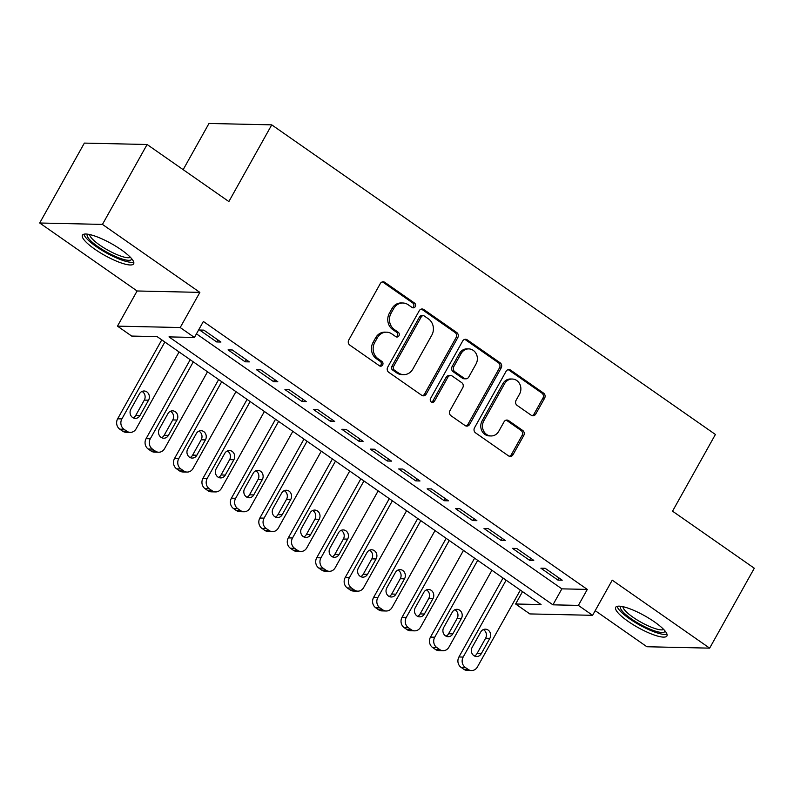 <?xml version="1.0" encoding="UTF-8"?>
<svg xmlns="http://www.w3.org/2000/svg" width="794" height="794" viewBox="0 0 794 794"><rect width="100%" height="100%" fill="white"/><g stroke="black" fill="none" stroke-linecap="round" stroke-linejoin="round"><path stroke-width="1.19" d="M415.252 306.623A2.581 2.303 91.3 0 0 414.528 303.07L384.862 282.366A3.692 3.295 91.3 0 0 380.316 283.557L348.764 340.021A3.692 3.295 91.3 0 0 349.797 345.112L379.463 365.806A2.581 2.303 91.3 0 0 382.639 364.972A2.581 2.303 91.3 0 0 381.914 361.419L378.073 358.739A11.821 10.55 91.3 0 1 374.758 342.462L377.388 337.758A11.821 10.55 91.3 0 1 386.579 332.18A11.821 10.55 91.3 0 1 391.928 333.956L395.769 336.636A2.581 2.303 91.3 0 0 398.945 335.802A2.581 2.303 91.3 0 0 398.221 332.239L394.38 329.56A11.821 10.55 91.3 0 1 391.055 313.293L393.685 308.588A11.821 10.55 91.3 0 1 402.886 303A11.821 10.55 91.3 0 1 408.235 304.777L412.076 307.457A2.581 2.303 91.3 0 0 415.252 306.623M412.394 307.645A2.581 2.303 91.3 0 0 412.83 303.03L383.165 282.327A3.692 3.295 91.3 0 0 382.341 281.92M379.79 365.994A2.581 2.303 91.3 0 0 380.217 361.379L376.386 358.699L378.073 358.739M396.087 336.825A2.581 2.303 91.3 0 0 396.524 332.2L392.683 329.52L394.38 329.56M654.524 621.93A29.348 6.759 -150.8 0 0 615.678 607.321A29.348 6.759 -150.8 0 0 628.074 621.345A29.348 6.759 -150.8 0 0 666.92 635.954A29.348 6.759 -150.8 0 0 654.524 621.93M121.274 249.802A29.348 6.759 -150.8 0 0 82.427 235.183A29.348 6.759 -150.8 0 0 94.823 249.207A29.348 6.759 -150.8 0 0 133.66 263.816A29.348 6.759 -150.8 0 0 121.274 249.802M531.206 415.232A3.692 3.295 91.3 0 0 535.751 414.041L544.605 398.201A3.692 3.295 91.3 0 0 543.562 393.119L510.621 370.133A3.692 3.295 91.3 0 0 506.086 371.324L474.524 427.787A3.692 3.295 91.3 0 0 475.556 432.869L508.497 455.855A3.692 3.295 91.3 0 0 513.043 454.674L523.742 435.539A3.692 3.295 91.3 0 0 522.7 430.447L508.607 420.612A3.692 3.295 91.3 0 0 504.061 421.803L498.761 431.291A9.875 8.813 91.3 0 1 491.069 435.956A9.875 8.813 91.3 0 1 483.516 430.795A9.875 8.813 91.3 0 1 483.824 420.87L504.597 383.691A9.875 8.813 91.3 0 1 512.289 379.026A9.875 8.813 91.3 0 1 519.832 384.187A9.875 8.813 91.3 0 1 519.534 394.112L516.07 400.315A3.692 3.295 91.3 0 0 517.112 405.397L531.206 415.232M578.369 605.395L592.592 615.32L529.836 613.921L515.624 603.996L541.061 604.562L157.123 336.626L131.675 336.061L117.462 326.136L180.208 327.535L194.431 337.46L168.993 336.894L552.932 604.83L578.369 605.395L587.302 589.416L203.363 321.481L194.431 337.46M147.108 144.498L102.446 224.404L39.7 223.005L84.353 143.099L147.108 144.498L228.87 201.557L271.737 124.856L715.404 434.477L672.538 511.177L754.3 568.236L709.647 648.142L612.234 580.166L592.592 615.32M39.7 223.005L137.104 290.981L199.86 292.381L102.446 224.404M199.86 292.381L180.208 327.535M457.791 337.619A3.692 3.295 91.3 0 0 456.749 332.527L423.807 309.541A3.692 3.295 91.3 0 0 419.262 310.732L387.7 367.195A3.692 3.295 91.3 0 0 388.742 372.287L421.683 395.273A3.692 3.295 91.3 0 0 426.229 394.082L457.791 337.619L456.093 337.579A3.692 3.295 91.3 0 0 455.051 332.497L422.11 309.501A3.692 3.295 91.3 0 0 421.286 309.094M467.219 339.832L500.16 362.828A3.692 3.295 91.3 0 1 501.193 367.91L469.641 424.373A3.692 3.295 91.3 0 1 465.095 425.564L450.992 415.728A3.692 3.295 91.3 0 1 449.96 410.647L462.753 387.74A3.692 3.295 91.3 0 0 461.721 382.658L452.362 376.128A3.692 3.295 91.3 0 0 447.816 377.319L434.497 401.159A2.581 2.303 91.3 0 1 430.586 398.439L462.674 341.023A3.692 3.295 91.3 0 1 467.219 339.832L465.522 339.802L498.463 362.789L500.16 362.828M595.192 610.655L646.892 646.743L709.647 648.142M220.93 342.045L203.86 330.135L199.622 330.036L216.683 341.946L220.93 342.045M249.366 361.885L232.305 349.985L228.067 349.886L245.128 361.796L249.366 361.885M277.811 381.735L260.74 369.825L256.502 369.736L273.563 381.646L277.811 381.735M306.246 401.585L289.185 389.675L284.947 389.576L302.008 401.486L306.246 401.585M334.691 421.435L317.62 409.525L313.382 409.426L330.443 421.336L334.691 421.435M363.126 441.275L346.065 429.365L341.827 429.276L358.888 441.186L363.126 441.275M391.571 461.125L374.5 449.215L370.262 449.126L387.323 461.026L391.571 461.125M420.006 480.975L402.945 469.065L398.707 468.966L415.768 480.876L420.006 480.975M448.451 500.816L431.38 488.915L427.142 488.816L444.203 500.726L448.451 500.816M476.886 520.666L459.825 508.756L455.587 508.666L472.648 520.576L476.886 520.666M505.331 540.516L488.26 528.606L484.022 528.506L501.083 540.416L505.331 540.516M533.766 560.365L516.705 548.456L512.467 548.356L529.529 560.266L533.766 560.365M196.446 333.837L561.864 588.85L587.302 589.416M540.903 568.206L557.964 580.116L562.212 580.206L545.141 568.296L540.903 568.206M271.737 124.856L208.991 123.457L183.166 169.668M522.531 591.629L515.624 603.996M137.104 290.981L117.462 326.136M561.864 588.85L552.932 604.83M216.683 341.946L217.834 339.892M245.128 361.796L246.279 359.732M273.563 381.646L274.714 379.582M302.008 401.486L303.159 399.432M330.443 421.336L331.594 419.272M358.888 441.186L360.039 439.122M387.323 461.026L388.474 458.972M415.768 480.876L416.919 478.822M444.203 500.726L445.355 498.662M472.648 520.576L473.8 518.512M501.083 540.416L502.235 538.362M529.529 560.266L530.68 558.202M557.964 580.116L559.115 578.052M402.886 303L401.188 302.961A11.821 10.55 91.3 0 0 391.998 308.548L393.685 308.588M392.683 329.52A11.821 10.55 91.3 0 1 389.368 313.253L391.998 308.548M386.579 332.18L384.882 332.14A11.821 10.55 91.3 0 0 375.691 337.718L377.388 337.758M376.386 358.699A11.821 10.55 91.3 0 1 373.061 342.422L375.691 337.718M422.507 395.68A3.692 3.295 91.3 0 0 424.532 394.042L456.093 337.579M424.423 316.081A2.581 2.303 91.3 0 0 421.247 316.915L393.546 366.481A2.581 2.303 91.3 0 0 394.271 370.034L398.32 372.862A11.821 10.55 91.3 0 0 403.66 374.639A11.821 10.55 91.3 0 0 412.86 369.061L431.797 335.177A11.821 10.55 91.3 0 0 428.472 318.9L424.423 316.081M423.252 315.694L421.554 315.655A2.581 2.303 91.3 0 0 419.55 316.875L421.247 316.915M403.66 374.639L401.963 374.599A11.821 10.55 91.3 0 1 396.623 372.823L392.573 369.994A2.581 2.303 91.3 0 1 391.849 366.441L419.55 316.875M465.919 425.981A3.692 3.295 91.3 0 0 467.944 424.343L499.495 367.87A3.692 3.295 91.3 0 0 498.463 362.789M450.694 375.572L448.997 375.542A3.692 3.295 91.3 0 0 446.129 377.279L432.799 401.129L434.497 401.159M431.638 402.181A2.581 2.303 91.3 0 0 432.799 401.129M476.033 363.98A9.875 8.813 91.3 0 0 476.34 354.055A9.875 8.813 91.3 0 0 468.788 348.894A9.875 8.813 91.3 0 0 461.106 353.558L453.781 366.649A3.692 3.295 91.3 0 0 454.823 371.741L464.172 378.262A3.692 3.295 91.3 0 0 468.718 377.081L476.033 363.98M468.788 348.894L467.09 348.854A9.875 8.813 91.3 0 0 459.408 353.519L461.106 353.558M465.84 378.817L464.143 378.778A3.692 3.295 91.3 0 1 462.475 378.232L453.126 371.701A3.692 3.295 91.3 0 1 452.084 366.62L459.408 353.519M465.522 339.802A3.692 3.295 91.3 0 0 464.698 339.385M512.289 379.026L510.592 378.986A9.875 8.813 91.3 0 0 502.9 383.651L504.597 383.691M491.069 435.956L489.372 435.916A9.875 8.813 91.3 0 1 481.819 430.755A9.875 8.813 91.3 0 1 482.127 420.83L502.9 383.651M509.331 456.272A3.692 3.295 91.3 0 0 511.346 454.634L522.045 435.499A3.692 3.295 91.3 0 0 521.003 430.408L506.909 420.572A3.692 3.295 91.3 0 0 506.086 420.165M532.03 415.649A3.692 3.295 91.3 0 0 534.054 414.011L542.907 398.161A3.692 3.295 91.3 0 0 541.875 393.08L508.934 370.093A3.692 3.295 91.3 0 0 508.1 369.676M161.768 339.872L117.651 418.805A7.523 6.719 -88.7 0 0 119.765 429.167L122.604 431.152A7.523 6.719 -88.7 0 0 126.008 432.283L130.256 432.373A7.523 6.719 91.3 0 0 136.111 428.82L179.077 351.95M130.256 432.373A7.523 6.719 91.3 0 1 126.851 431.241L124.003 429.256A7.523 6.719 91.3 0 1 121.889 418.904L164.854 342.025M133.184 417.843A6.024 5.369 91.3 0 0 135.734 415.441L144.31 400.097A6.024 5.369 91.3 0 0 142.007 391.442M139.982 415.53L148.557 400.186A6.024 5.369 91.3 0 0 148.736 394.142A6.024 5.369 91.3 0 0 144.141 390.995A6.024 5.369 91.3 0 0 139.456 393.844L130.881 409.178A6.024 5.369 91.3 0 0 130.692 415.232A6.024 5.369 91.3 0 0 135.298 418.378A6.024 5.369 91.3 0 0 139.982 415.53L135.734 415.441M131.804 258.864A25.398 5.846 29.2 0 1 98.029 246.686A25.398 5.846 29.2 0 1 87.628 234.17M89.672 234.538A23.512 5.409 -150.8 0 0 99.766 245.108A23.512 5.409 -150.8 0 0 130.415 257.316M83.886 234.21A29.16 6.709 -150.8 0 0 96.332 246.656A29.16 6.709 -150.8 0 0 133.729 262.07M665.054 630.992A25.398 5.846 29.2 0 1 642.078 625.384A25.398 5.846 29.2 0 1 620.382 607.35A25.398 5.846 29.2 0 1 620.878 606.308M617.136 606.348A29.16 6.709 -150.8 0 0 639.458 624.938A29.16 6.709 -150.8 0 0 666.98 634.198M622.923 606.676A23.512 5.409 -150.8 0 0 640.976 622.208A23.512 5.409 -150.8 0 0 663.665 629.444M190.203 359.712L146.086 438.655A7.523 6.719 -88.7 0 0 148.2 449.017L151.049 451.002A7.523 6.719 -88.7 0 0 154.453 452.133L158.691 452.223A7.523 6.719 91.3 0 0 164.547 448.67L207.512 371.791M158.691 452.223A7.523 6.719 91.3 0 1 155.287 451.091L152.448 449.106A7.523 6.719 91.3 0 1 150.324 438.745L193.289 361.866M161.629 437.683A6.024 5.369 91.3 0 0 164.179 435.281L172.755 419.947A6.024 5.369 91.3 0 0 170.442 411.282M168.417 435.38L176.993 420.036A6.024 5.369 91.3 0 0 177.181 413.992A6.024 5.369 91.3 0 0 172.576 410.845A6.024 5.369 91.3 0 0 167.891 413.684L159.316 429.028A6.024 5.369 91.3 0 0 159.137 435.072A6.024 5.369 91.3 0 0 163.733 438.219A6.024 5.369 91.3 0 0 168.417 435.38L164.179 435.281M218.648 379.562L174.531 458.495A7.523 6.719 -88.7 0 0 176.645 468.857L179.484 470.842A7.523 6.719 -88.7 0 0 182.888 471.973L187.136 472.073A7.523 6.719 91.3 0 0 192.992 468.52L235.957 391.641M187.136 472.073A7.523 6.719 91.3 0 1 183.732 470.941L180.883 468.956A7.523 6.719 91.3 0 1 178.769 458.595L221.734 381.716M190.064 457.533A6.024 5.369 91.3 0 0 192.614 455.131L201.19 439.787A6.024 5.369 91.3 0 0 198.887 431.132M196.862 455.23L205.438 439.886A6.024 5.369 91.3 0 0 205.616 433.832A6.024 5.369 91.3 0 0 201.021 430.695A6.024 5.369 91.3 0 0 196.336 433.534L187.761 448.878A6.024 5.369 91.3 0 0 187.573 454.922A6.024 5.369 91.3 0 0 192.178 458.069A6.024 5.369 91.3 0 0 196.862 455.23L192.614 455.131M247.083 399.412L202.966 478.345A7.523 6.719 -88.7 0 0 205.08 488.707L207.929 490.692A7.523 6.719 -88.7 0 0 211.333 491.823L215.571 491.923A7.523 6.719 91.3 0 0 221.427 488.37L264.392 411.491M215.571 491.923A7.523 6.719 91.3 0 1 212.167 490.791L209.328 488.806A7.523 6.719 91.3 0 1 207.204 478.445L250.17 401.566M218.509 477.383A6.024 5.369 91.3 0 0 221.06 474.981L229.635 459.637A6.024 5.369 91.3 0 0 227.322 450.982M225.298 475.07L233.873 459.736A6.024 5.369 91.3 0 0 234.061 453.682A6.024 5.369 91.3 0 0 229.456 450.535A6.024 5.369 91.3 0 0 224.771 453.384L216.196 468.718A6.024 5.369 91.3 0 0 216.018 474.772A6.024 5.369 91.3 0 0 220.613 477.919A6.024 5.369 91.3 0 0 225.298 475.07L221.06 474.981M275.528 419.252L231.411 498.195A7.523 6.719 -88.7 0 0 233.525 508.557L236.364 510.542A7.523 6.719 -88.7 0 0 239.768 511.673L244.016 511.763A7.523 6.719 91.3 0 0 249.872 508.21L292.837 431.331M244.016 511.763A7.523 6.719 91.3 0 1 240.612 510.631L237.763 508.646A7.523 6.719 91.3 0 1 235.649 498.285L278.615 421.416M246.944 497.223A6.024 5.369 91.3 0 0 249.495 494.821L258.07 479.487A6.024 5.369 91.3 0 0 255.767 470.822M253.743 494.92L262.318 479.576A6.024 5.369 91.3 0 0 262.496 473.532A6.024 5.369 91.3 0 0 257.901 470.385A6.024 5.369 91.3 0 0 253.217 473.224L244.641 488.568A6.024 5.369 91.3 0 0 244.453 494.622A6.024 5.369 91.3 0 0 249.058 497.759A6.024 5.369 91.3 0 0 253.743 494.92L249.495 494.821M303.963 439.102L259.846 518.045A7.523 6.719 -88.7 0 0 261.96 528.407L264.809 530.382A7.523 6.719 -88.7 0 0 268.213 531.514L272.451 531.613A7.523 6.719 91.3 0 0 278.307 528.06L321.272 451.181M272.451 531.613A7.523 6.719 91.3 0 1 269.047 530.481L266.208 528.496A7.523 6.719 91.3 0 1 264.084 518.135L307.05 441.256M275.389 517.073A6.024 5.369 91.3 0 0 277.94 514.671L286.515 499.327A6.024 5.369 91.3 0 0 284.202 490.672M282.178 514.77L290.753 499.426A6.024 5.369 91.3 0 0 290.941 493.382A6.024 5.369 91.3 0 0 286.336 490.235A6.024 5.369 91.3 0 0 281.652 493.074L273.076 508.418A6.024 5.369 91.3 0 0 272.898 514.462A6.024 5.369 91.3 0 0 277.493 517.609A6.024 5.369 91.3 0 0 282.178 514.77L277.94 514.671M332.408 458.952L288.291 537.885A7.523 6.719 -88.7 0 0 290.406 548.247L293.244 550.232A7.523 6.719 -88.7 0 0 296.648 551.364L300.896 551.463A7.523 6.719 91.3 0 0 306.752 547.91L349.717 471.031M300.896 551.463A7.523 6.719 91.3 0 1 297.492 550.331L294.643 548.346A7.523 6.719 91.3 0 1 292.529 537.985L335.495 461.106M303.824 536.923A6.024 5.369 91.3 0 0 306.375 534.521L314.95 519.177A6.024 5.369 91.3 0 0 312.647 510.522M310.623 534.61L319.198 519.276A6.024 5.369 91.3 0 0 319.377 513.222A6.024 5.369 91.3 0 0 314.781 510.076A6.024 5.369 91.3 0 0 310.097 512.924L301.522 528.268A6.024 5.369 91.3 0 0 301.333 534.312A6.024 5.369 91.3 0 0 305.938 537.459A6.024 5.369 91.3 0 0 310.623 534.61L306.375 534.521M360.843 478.802L316.727 557.735A7.523 6.719 -88.7 0 0 318.841 568.097L321.689 570.082A7.523 6.719 -88.7 0 0 325.093 571.214L329.331 571.303A7.523 6.719 91.3 0 0 335.187 567.75L378.152 490.881M329.331 571.303A7.523 6.719 91.3 0 1 325.927 570.171L323.089 568.186A7.523 6.719 91.3 0 1 320.965 557.835L363.93 480.956M332.269 556.773A6.024 5.369 91.3 0 0 334.82 554.371L343.395 539.027A6.024 5.369 91.3 0 0 341.083 530.372M339.058 554.46L347.633 539.116A6.024 5.369 91.3 0 0 347.822 533.072A6.024 5.369 91.3 0 0 343.216 529.926A6.024 5.369 91.3 0 0 338.532 532.774L329.957 548.108A6.024 5.369 91.3 0 0 329.778 554.162A6.024 5.369 91.3 0 0 334.373 557.309A6.024 5.369 91.3 0 0 339.058 554.46L334.82 554.371M389.288 498.642L345.172 577.585A7.523 6.719 -88.7 0 0 347.286 587.947L350.124 589.932A7.523 6.719 -88.7 0 0 353.529 591.064L357.776 591.153A7.523 6.719 91.3 0 0 363.632 587.6L406.597 510.721M357.776 591.153A7.523 6.719 91.3 0 1 354.372 590.021L351.524 588.036A7.523 6.719 91.3 0 1 349.41 577.675L392.375 500.796M360.704 576.613A6.024 5.369 91.3 0 0 363.255 574.211L371.83 558.877A6.024 5.369 91.3 0 0 369.528 550.212M367.503 574.31L376.078 558.966A6.024 5.369 91.3 0 0 376.257 552.922A6.024 5.369 91.3 0 0 371.661 549.776A6.024 5.369 91.3 0 0 366.977 552.614L358.402 567.958A6.024 5.369 91.3 0 0 358.213 574.002A6.024 5.369 91.3 0 0 362.818 577.149A6.024 5.369 91.3 0 0 367.503 574.31L363.255 574.211M417.723 518.492L373.607 597.425A7.523 6.719 -88.7 0 0 375.721 607.787L378.569 609.772A7.523 6.719 -88.7 0 0 381.974 610.904L386.212 611.003A7.523 6.719 91.3 0 0 392.067 607.45L435.033 530.571M386.212 611.003A7.523 6.719 91.3 0 1 382.807 609.871L379.969 607.886A7.523 6.719 91.3 0 1 377.845 597.525L420.81 520.646M389.149 596.463A6.024 5.369 91.3 0 0 391.7 594.061L400.275 578.717A6.024 5.369 91.3 0 0 397.963 570.062M395.938 594.16L404.513 578.816A6.024 5.369 91.3 0 0 404.702 572.762A6.024 5.369 91.3 0 0 400.097 569.626A6.024 5.369 91.3 0 0 395.412 572.464L386.837 587.808A6.024 5.369 91.3 0 0 386.658 593.852A6.024 5.369 91.3 0 0 391.253 596.999A6.024 5.369 91.3 0 0 395.938 594.16L391.7 594.061M446.168 538.342L402.052 617.275A7.523 6.719 -88.7 0 0 404.166 627.637L407.004 629.622A7.523 6.719 -88.7 0 0 410.409 630.754L414.657 630.853A7.523 6.719 91.3 0 0 420.512 627.3L463.478 550.421M414.657 630.853A7.523 6.719 91.3 0 1 411.252 629.721L408.404 627.736A7.523 6.719 91.3 0 1 406.29 617.375L449.255 540.496M417.584 616.313A6.024 5.369 91.3 0 0 420.135 613.911L428.71 598.567A6.024 5.369 91.3 0 0 426.408 589.912M424.383 614L432.958 598.666A6.024 5.369 91.3 0 0 433.137 592.612A6.024 5.369 91.3 0 0 428.542 589.466A6.024 5.369 91.3 0 0 423.857 592.314L415.282 607.648A6.024 5.369 91.3 0 0 415.093 613.702A6.024 5.369 91.3 0 0 419.698 616.849A6.024 5.369 91.3 0 0 424.383 614L420.135 613.911M474.604 558.182L430.487 637.125A7.523 6.719 -88.7 0 0 432.601 647.487L435.449 649.472A7.523 6.719 -88.7 0 0 438.854 650.604L443.092 650.693A7.523 6.719 91.3 0 0 448.947 647.14L491.913 570.261M443.092 650.693A7.523 6.719 91.3 0 1 439.687 649.561L436.849 647.576A7.523 6.719 91.3 0 1 434.725 637.215L477.69 560.346M446.029 636.153A6.024 5.369 91.3 0 0 448.58 633.751L457.155 618.417A6.024 5.369 91.3 0 0 454.843 609.752M452.818 633.85L461.393 618.506A6.024 5.369 91.3 0 0 461.582 612.462A6.024 5.369 91.3 0 0 456.977 609.316A6.024 5.369 91.3 0 0 452.292 612.154L443.717 627.498A6.024 5.369 91.3 0 0 443.538 633.552A6.024 5.369 91.3 0 0 448.134 636.689A6.024 5.369 91.3 0 0 452.818 633.85L448.58 633.751M503.049 578.032L458.932 656.975A7.523 6.719 -88.7 0 0 461.046 667.337L463.885 669.312A7.523 6.719 -88.7 0 0 467.289 670.444L471.537 670.543A7.523 6.719 91.3 0 0 477.393 666.99L520.358 590.111M471.537 670.543A7.523 6.719 91.3 0 1 468.132 669.411L465.284 667.426A7.523 6.719 91.3 0 1 463.17 657.065L506.135 580.186M474.465 656.003A6.024 5.369 91.3 0 0 477.015 653.601L485.591 638.257A6.024 5.369 91.3 0 0 483.288 629.602M481.263 653.7L489.838 638.356A6.024 5.369 91.3 0 0 490.017 632.312A6.024 5.369 91.3 0 0 485.422 629.166A6.024 5.369 91.3 0 0 480.737 632.004L472.162 647.348A6.024 5.369 91.3 0 0 471.973 653.393A6.024 5.369 91.3 0 0 476.579 656.539A6.024 5.369 91.3 0 0 481.263 653.7L477.015 653.601M412.83 303.03L414.528 303.07M380.217 361.379L381.914 361.419M396.524 332.2L398.221 332.239M389.368 313.253L391.055 313.293M373.061 342.422L374.758 342.462M383.165 282.327L384.862 282.366M424.532 394.042L426.229 394.082M422.11 309.501L423.807 309.541M455.051 332.497L456.749 332.527M391.849 366.441L393.546 366.481M392.573 369.994L394.271 370.034M396.623 372.823L398.32 372.862M499.495 367.87L501.193 367.91M467.944 424.343L469.641 424.373M446.129 377.279L447.816 377.319M452.084 366.62L453.781 366.649M453.126 371.701L454.823 371.741M462.475 378.232L464.172 378.262M482.127 420.83L483.824 420.87M506.909 420.572L508.607 420.612M521.003 430.408L522.7 430.447M522.045 435.499L523.742 435.539M511.346 454.634L513.043 454.674M508.934 370.093L510.621 370.133M541.875 393.08L543.562 393.119M542.907 398.161L544.605 398.201M534.054 414.011L535.751 414.041M121.889 418.904L117.651 418.805M124.003 429.256L119.765 429.167M126.851 431.241L122.604 431.152M144.31 400.097L148.557 400.186M150.324 438.745L146.086 438.655M152.448 449.106L148.2 449.017M155.287 451.091L151.049 451.002M172.755 419.947L176.993 420.036M178.769 458.595L174.531 458.495M180.883 468.956L176.645 468.857M183.732 470.941L179.484 470.842M201.19 439.787L205.438 439.886M207.204 478.445L202.966 478.345M209.328 488.806L205.08 488.707M212.167 490.791L207.929 490.692M229.635 459.637L233.873 459.736M235.649 498.285L231.411 498.195M237.763 508.646L233.525 508.557M240.612 510.631L236.364 510.542M258.07 479.487L262.318 479.576M264.084 518.135L259.846 518.045M266.208 528.496L261.96 528.407M269.047 530.481L264.809 530.382M286.515 499.327L290.753 499.426M292.529 537.985L288.291 537.885M294.643 548.346L290.406 548.247M297.492 550.331L293.244 550.232M314.95 519.177L319.198 519.276M320.965 557.835L316.727 557.735M323.089 568.186L318.841 568.097M325.927 570.171L321.689 570.082M343.395 539.027L347.633 539.116M349.41 577.675L345.172 577.585M351.524 588.036L347.286 587.947M354.372 590.021L350.124 589.932M371.83 558.877L376.078 558.966M377.845 597.525L373.607 597.425M379.969 607.886L375.721 607.787M382.807 609.871L378.569 609.772M400.275 578.717L404.513 578.816M406.29 617.375L402.052 617.275M408.404 627.736L404.166 627.637M411.252 629.721L407.004 629.622M428.71 598.567L432.958 598.666M434.725 637.215L430.487 637.125M436.849 647.576L432.601 647.487M439.687 649.561L435.449 649.472M457.155 618.417L461.393 618.506M463.17 657.065L458.932 656.975M465.284 667.426L461.046 667.337M468.132 669.411L463.885 669.312M485.591 638.257L489.838 638.356"/></g></svg>
